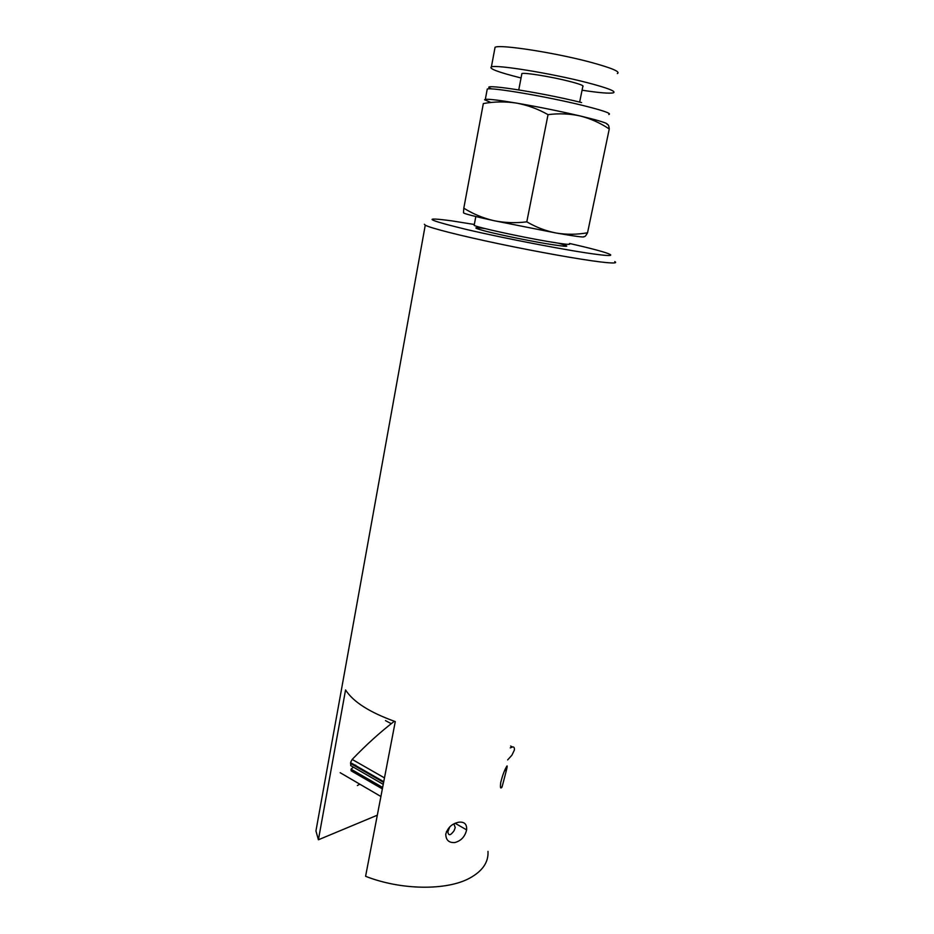 <?xml version="1.0" encoding="UTF-8"?>
<svg xmlns="http://www.w3.org/2000/svg" width="934" height="934" viewBox="0 0 934 934"><rect width="100%" height="100%" fill="white"/><g stroke="black" fill="none" stroke-linecap="round" stroke-linejoin="round"><path stroke-width="1.4" d="M459.014 822.165C464.502 821.698 467.035 824.267 466.615 829.871C465.027 836.666 461.081 840.892 454.765 842.55C448.904 842.912 445.903 840.11 445.763 834.132C447.818 827.431 452.231 823.438 459.014 822.165M506.345 767.071C507.512 764.666 507.466 765.997 506.205 771.064L502.072 786.942C500.507 789.253 500.064 787.724 500.752 782.33C502.492 775.559 504.348 770.48 506.345 767.071M357.383 785.541L359.788 784.163M487.992 851.376C488.645 862.187 482.516 871.13 469.604 878.182C446.662 890.744 400.908 890.265 365.591 876.29L395.28 721.585C369.736 712.444 353.169 701.889 345.568 689.934L318.401 839.783L315.937 830.945L318.225 818.231M318.401 839.783L377.313 815.207M449.838 826.765L447.865 831.692C448.39 836.023 450.468 835.696 454.099 830.688L455.232 827.617L453.912 823.858M394.358 721.27C380.383 731.987 366.315 744.713 352.176 759.435L350.647 762.272L350.729 765.623L383.232 784.338M355.702 765.179L354.862 765.903M353.391 767.164L351.032 769.184L382.636 787.444M351.032 769.184L351.172 770.854L382.356 788.903M507.652 759.914L511.902 755.197L514.342 750.142C514.611 747.737 513.98 746.686 512.427 746.99L510.244 747.877M510.629 746.056L512.427 746.99M491.693 88.928C474.344 82.297 537.844 91.695 581.602 102.565M608.816 114.508C611.945 113.551 603.166 110.504 582.489 105.367C547.102 96.634 491.786 87.224 487.268 89.01L487.058 90.108M558.158 243.155C572.857 247.183 568.759 247.335 545.83 243.611C527.476 240.482 501.313 235.111 487.069 231.55C472.873 227.873 472.16 226.869 484.944 228.561M474.262 224.814L474.157 225.386C477.169 227.371 519.666 236.699 547.674 241.462C564.183 244.241 571.445 245.023 569.448 243.797M582.069 90.213C599.068 92.805 609.482 93.68 613.334 92.828C616.568 91.439 607.824 88.041 587.124 82.624C551.679 73.424 496.071 64.411 491.389 66.909C488.622 68.579 498.254 72.21 520.273 77.779L521.044 77.977M617.351 73.564C620.678 71.801 611.968 68.089 591.234 62.415C555.753 52.794 499.865 44.131 495.067 47.272L494.751 48.965M579.652 102.086L582.816 86.523C584.38 85.8 579.897 84.072 569.378 81.34C551.737 76.798 524.394 72.35 521.896 73.576L521.756 74.276M490.934 102.518L484.583 99.751L485.33 99.343C488.716 98.946 499.071 100.195 516.397 103.079C538.264 106.838 559.571 111.146 580.318 116.003C599.71 120.684 608.664 123.521 607.193 124.526C608.256 124.222 608.945 125.705 609.26 128.985L587.556 232.764C577.142 234.632 566.786 234.738 556.477 233.08C546.098 231.083 536.209 227.336 526.799 221.837C515.521 223.238 504.512 222.841 493.794 220.657C483.111 218.136 473.106 213.979 463.801 208.189L463.486 212.765C463.649 213.594 473.76 216.221 493.794 220.657L556.477 233.08C575.718 236.442 584.836 237.621 583.808 236.629C584.696 237.084 585.933 235.788 587.556 232.764M609.26 128.985C600.305 122.973 590.662 118.641 580.318 116.003C569.775 113.679 559.011 113.236 548.036 114.648L526.799 221.837M548.036 114.648C537.972 108.963 527.418 105.11 516.397 103.079C505.341 101.409 494.319 101.561 483.333 103.557L463.801 208.189M614.782 261.59C617.771 263.306 613.031 263.423 600.562 261.952C579.967 259.465 537.575 251.923 498.651 243.739C459.691 235.543 430.189 228.001 425.262 225.187L424.375 224.265M474.32 224.475L451.811 220.868C421.549 216.793 426.091 219.583 465.447 229.227C505.177 238.59 570.219 251.024 596.628 254.375C624.729 258.076 608.431 252.25 569.518 243.459M352.176 759.435L384.469 777.894M350.542 763.417L383.605 782.412M466.615 829.871L455.127 823.274M315.937 830.945L425.262 225.187M501.721 787.514L501.862 786.837M505.352 770.608L505.959 767.806M385.473 720.593L391.241 723.687M447.865 831.692L446.417 831.657M340.174 772.71L380.909 796.492M350.577 762.658L383.746 781.7M491.389 66.909L495.067 47.272M518.755 89.886L521.896 73.576M485.33 99.343L487.268 89.01M475.826 216.525L474.157 225.386"/></g></svg>
